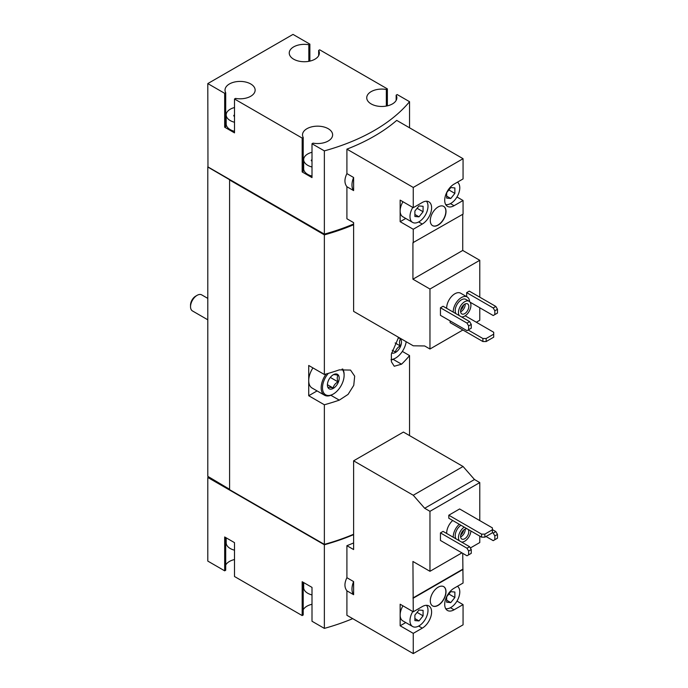 <?xml version="1.0" encoding="UTF-8"?>
<svg xmlns="http://www.w3.org/2000/svg" width="688" height="688" viewBox="0 0 688 688"><rect width="100%" height="100%" fill="white"/><g stroke="black" fill="none" stroke-linecap="round" stroke-linejoin="round"><path stroke-width="1.03" d="M226.18 537.835L226.18 542.832A13.906 8.024 0 0 0 230.248 548.508A13.906 8.024 0 0 0 234.505 550.185M303.675 582.573L303.675 587.578A13.906 8.024 0 0 0 307.742 593.254A13.906 8.024 0 0 0 311.999 594.931M446.684 533.475A11.584 6.691 -60 0 1 452.704 520.489M470.351 547.983L479.777 542.548L479.777 536.115M479.777 520.601L479.777 482.58L474.479 479.519L463.058 466.498L403.426 432.064L353.615 460.822L353.615 549.549L346.907 545.679L346.907 577.714C344.292 583.071 344.292 587.44 346.907 590.82L346.907 615.296L413.256 653.6L413.256 633.356L400.149 625.788L405.757 622.554M402.953 605.844A12.745 7.362 120 0 0 400.149 615.003L400.149 604.219L413.256 611.787L412.929 561.468L429.966 571.307L429.966 511.33L479.777 482.58M429.966 571.307L461.915 552.86M440.449 532.899L440.449 540.467L466.997 555.792L471.254 553.333L471.254 549.549L469.612 546.711L443.072 531.385L440.449 532.899L466.997 548.224L469.612 546.711M459.618 508.965L448.808 515.209L448.808 518.236L481.574 537.156L484.851 537.156L492.393 532.804L492.393 527.885L459.618 508.965M470.067 302.17L493.21 315.525L494.844 314.579L494.844 310.795L493.21 307.957L466.67 292.632L466.67 296.666M466.67 292.632L469.285 291.119L495.833 306.444L497.467 309.282L494.844 310.795M476.337 322.242L479.777 320.255L479.777 307.768M479.777 297.173L479.777 260.288L462.732 250.449L462.732 214.312M413.256 207.69L400.149 200.122L400.149 221.691L413.256 229.259L422.269 224.056A13.21 7.628 -60 0 0 430.894 212.42A13.21 7.628 -60 0 0 428.873 201.833A13.21 7.628 -60 0 0 422.269 202.487L413.256 207.69L413.256 187.446L346.907 149.141L346.907 173.617L353.615 177.487L353.615 190.593L346.907 186.723L346.907 218.767L353.615 222.637L353.615 311.363L413.256 345.797L424.677 345.961L429.966 349.014L429.966 289.037L479.777 260.288M429.966 349.014L462.895 329.999M440.449 307.768L440.449 315.336L466.997 330.661L471.254 328.202L471.254 324.418L469.612 321.58L443.072 306.255L440.449 307.768L466.997 323.093L469.612 321.58M446.684 308.344A11.584 6.691 -60 0 1 451.577 296.468A11.584 6.691 -60 0 1 460.659 293.2L467.212 296.984A11.584 6.691 -60 0 1 469.594 301.636M450.115 320.918L450.115 322.62L482.89 341.54L486.167 341.54L493.7 337.189L493.7 332.27L465.174 315.801M324.358 544.758L324.358 628.385L311.999 621.247L311.999 587.389L302.17 581.713L302.17 615.571L234.505 576.51L234.505 542.643L224.675 536.967L224.675 570.834L207.802 561.09L207.802 477.472L324.358 544.758A180.729 104.344 0 0 0 353.615 534.636M324.358 628.385A180.729 104.344 0 0 0 352.703 618.641M353.615 542.952A180.729 104.344 180 0 1 346.907 545.679M429.966 289.037L412.929 279.199L412.929 242.692L463.058 214.123L463.058 200.5L456.978 196.992M463.058 200.5L454.054 205.703A13.21 7.628 -60 0 1 447.449 206.357A13.21 7.628 -60 0 1 445.42 195.779A13.21 7.628 -60 0 1 454.054 184.135L463.058 178.932L463.058 158.696L396.718 120.391A180.729 104.344 180 0 1 346.907 149.141M413.256 242.881L413.256 229.259M430.292 220.556A11.12 6.424 120 0 0 432.597 225.647A11.12 6.424 120 0 0 443.717 219.223A11.12 6.424 120 0 0 443.717 206.383A11.12 6.424 120 0 0 435.151 209.367A11.12 6.424 120 0 0 430.292 220.556M413.256 187.446L463.058 158.696M309.875 61.112L309.875 44.144L293.002 34.4L207.802 83.583L224.675 93.327L224.675 127.194L234.505 132.87L234.505 99.003L302.17 138.073L302.17 171.94L311.999 177.607L311.999 143.749L324.358 150.878L324.358 234.118A180.729 104.344 0 0 0 353.615 223.987M324.358 150.878A180.729 104.344 0 0 0 409.549 101.695L409.549 127.796M346.907 173.617C344.292 178.975 344.292 183.343 346.907 186.723M234.505 107.543A13.906 8.024 0 0 0 226.18 114.896A13.906 8.024 0 0 0 230.248 120.572A13.906 8.024 0 0 0 234.505 122.249M234.453 116.332L234.453 115.016A1.299 0.748 0 0 0 233.765 115.67A1.299 0.748 0 0 0 234.505 116.349M311.999 152.289A13.906 8.024 0 0 0 303.675 159.642A13.906 8.024 0 0 0 307.742 165.318A13.906 8.024 0 0 0 311.999 166.995M311.948 161.078L311.948 159.754A1.299 0.748 0 0 0 311.26 160.416A1.299 0.748 0 0 0 311.999 161.095M207.802 83.583L207.965 167.115L324.358 234.875L324.358 374.496L308.723 365.474L308.723 395.738L324.358 404.768L324.358 544.38A180.729 104.344 0 0 0 353.615 534.258M398.601 337.335L391.369 354.131L391.429 361.811L394.241 366.248L401.543 364.193A180.729 104.344 0 0 0 409.549 355.576L409.549 435.599M324.358 234.875A180.729 104.344 0 0 0 353.615 224.744M324.358 404.768A180.729 104.344 0 0 0 339.287 400.141L348.076 394.396L353.761 385.332L354.673 376.155L350.519 370.084L339.287 369.869A180.729 104.344 180 0 1 324.358 374.496M409.549 355.576L402.342 351.413M229.594 180.17L229.594 489.675L324.358 544.38M324.358 234.118L207.802 166.831L207.802 476.337L229.594 489.297M387.37 105.857L387.37 88.881L319.705 49.82L318.664 50.422L318.664 55.651M409.549 101.695L397.2 94.557L396.159 95.159L396.159 100.396M323.885 544.113L229.758 489.77M308.723 395.738L317.082 390.913M342.013 369.129A15.291 8.832 -60 0 1 344.112 375.313A15.291 8.832 -60 0 1 333.302 394.035L332.648 394.413A16.22 9.365 -60 0 1 324.538 395.222L312.085 388.032A16.22 9.365 -60 0 1 308.723 380.61A16.22 9.365 -60 0 1 312.945 367.908M387.37 88.881L386.329 89.483A15.059 8.695 0 0 0 366.738 97.773A15.059 8.695 0 0 0 381.797 106.468A15.059 8.695 0 0 0 396.856 97.773A15.059 8.695 0 0 0 396.159 95.159M309.875 44.144L308.835 44.746A15.059 8.695 0 0 0 289.244 53.036A15.059 8.695 0 0 0 304.302 61.731A15.059 8.695 0 0 0 319.361 53.036A15.059 8.695 0 0 0 318.664 50.422M234.505 99.003L235.545 98.41A15.059 8.695 0 0 0 255.136 90.111A15.059 8.695 0 0 0 240.078 81.416A15.059 8.695 0 0 0 225.019 90.111A15.059 8.695 0 0 0 225.716 92.734L224.675 93.327M311.999 143.749L313.04 143.147A15.059 8.695 0 0 0 332.631 134.857A15.059 8.695 0 0 0 317.572 126.162A15.059 8.695 0 0 0 302.514 134.857A15.059 8.695 0 0 0 303.21 137.471L302.17 138.073M323.885 233.851L323.885 234.419A180.729 104.344 0 0 0 353.615 224.056M229.758 180.075L323.885 234.419M208.455 477.094L207.802 477.472M311.999 604.279A15.059 8.695 0 0 0 303.21 609.74M303.21 582.306L303.21 614.977L302.17 615.571M234.505 559.542A15.059 8.695 0 0 0 225.716 565.003M225.716 537.569L225.716 570.232L224.675 570.834M308.835 44.746L308.835 61.327M224.675 127.194L225.716 126.592L225.716 92.734M226.18 120.632A15.059 8.695 0 0 0 225.716 121.363M226.18 114.896L226.18 123.978A13.906 8.024 0 0 0 230.248 129.654A13.906 8.024 0 0 0 234.505 131.331M302.17 171.94L303.21 171.338L303.21 137.471M303.675 165.378A15.059 8.695 0 0 0 303.21 166.1M303.675 159.642L303.675 168.723A13.906 8.024 0 0 0 307.742 174.399A13.906 8.024 0 0 0 311.999 176.076M386.329 89.483L386.329 106.072M353.615 177.487A15.059 8.695 120 0 0 353.615 190.593M412.929 279.199L462.732 250.449M400.149 221.691L405.757 218.457M402.953 201.747A12.745 7.362 120 0 0 400.149 210.906A12.745 7.362 120 0 0 402.79 216.737L412.619 222.413A12.745 7.362 120 0 0 424.745 216.066A12.745 7.362 120 0 0 426.431 201.214M468.631 329.715L468.631 325.931L466.997 323.093M468.631 325.931L471.254 324.418M493.21 307.957L495.833 306.444M494.844 314.579L497.467 313.066L497.467 309.282M459.326 315.646A8.806 5.083 -60 0 1 460.891 305.412A8.806 5.083 -60 0 1 469.104 301.284A8.806 5.083 -60 0 1 470.454 308.336A8.806 5.083 -60 0 1 464.701 316.093A8.806 5.083 -60 0 1 461.553 316.927M464.701 313.633A5.796 3.345 -60 0 1 461.803 313.926A5.796 3.345 -60 0 1 461.803 307.235A5.796 3.345 -60 0 1 467.599 303.89A5.796 3.345 -60 0 1 468.485 308.534A5.796 3.345 -60 0 1 464.701 313.633M456.049 313.754A8.806 5.083 -60 0 1 457.615 303.52A8.806 5.083 -60 0 1 465.828 299.392L469.104 301.284M453.237 312.128A11.584 6.691 -60 0 1 458.131 300.252A11.584 6.691 -60 0 1 467.212 296.984M432.52 225.595A11.12 6.424 120 0 0 443.554 219.128A11.12 6.424 120 0 0 443.64 206.34M412.783 207.415A12.745 7.362 120 0 0 409.979 216.582A12.745 7.362 120 0 0 412.619 222.413M423.086 211.749L423.086 206.288L418.992 205.918L414.89 211.018L414.89 216.479L418.992 216.84L423.086 211.749L417.091 208.283M445.695 204.56A12.745 7.362 120 0 0 454.983 199.804A12.745 7.362 120 0 0 459.782 187.824A12.745 7.362 120 0 0 457.443 182.182M454.871 193.397L454.871 187.936L450.778 187.566L446.675 192.666L446.675 198.127L450.778 198.488L454.871 193.397L448.877 189.931M446.675 196.123L450.778 198.488M414.89 214.475L418.992 216.84M465.165 303.941A5.796 3.345 -60 0 1 461.098 311.552A5.796 3.345 -60 0 1 460.633 311.793M463.566 305.016A4.661 2.692 -60 0 1 460.762 309.867M450.442 607.719L454.054 609.8A13.21 7.628 120 0 1 447.449 610.462A13.21 7.628 120 0 1 445.42 599.876A13.21 7.628 120 0 1 454.054 588.24L463.058 583.037L462.732 553.333M456.978 601.088L463.058 604.606L463.058 624.842L413.256 653.6M412.783 611.52A12.745 7.362 120 0 0 409.979 620.679A12.745 7.362 120 0 0 412.619 626.519L402.79 620.843A12.745 7.362 120 0 1 400.149 615.003L400.149 625.788M429.966 511.33L424.677 508.277L413.256 495.248L353.615 460.822M353.615 581.592A15.059 8.695 120 0 0 353.615 594.699L353.615 581.592L346.907 577.714M353.615 594.699L346.907 590.82M413.256 495.248L463.058 466.498M424.677 508.277L474.479 479.519M430.292 600.822A11.12 6.424 120 0 0 432.597 605.913A11.12 6.424 120 0 0 443.717 599.489A11.12 6.424 120 0 0 443.717 586.649A11.12 6.424 120 0 0 435.151 589.625A11.12 6.424 120 0 0 430.292 600.822M413.256 598.173L463.058 569.415M418.657 626.071L422.269 628.153A13.21 7.628 120 0 0 430.894 616.517A13.21 7.628 120 0 0 428.873 605.93A13.21 7.628 120 0 0 422.269 606.584L413.256 611.787M422.269 628.153L413.256 633.356M454.054 609.8L463.058 604.606M412.929 597.984L462.732 569.225M412.619 626.519A12.745 7.362 120 0 0 424.745 620.172A12.745 7.362 120 0 0 426.431 605.311M423.086 615.846L423.086 610.385L418.992 610.015L414.89 615.115L414.89 620.576L418.992 620.937L423.086 615.846L417.091 612.38M445.695 608.656A12.745 7.362 120 0 0 454.983 603.901A12.745 7.362 120 0 0 459.782 591.929A12.745 7.362 120 0 0 457.443 586.279M454.871 597.494L454.871 592.033L450.778 591.671L446.675 596.763L446.675 602.224L450.778 602.593L454.871 597.494L448.877 594.036M446.675 600.228L450.778 602.593M414.89 618.572L418.992 620.937M468.631 554.846L468.631 551.062L466.997 548.224M468.631 551.062L471.254 549.549M486.003 536.494L493.21 540.656L494.844 539.71L494.844 535.926L497.467 534.413L495.833 531.575L492.393 529.588M494.844 535.926L493.21 533.088L495.833 531.575M493.21 533.088L492.393 532.615M494.844 539.71L497.467 538.197L497.467 534.413M468.141 329.999L482.89 338.513L482.89 341.54M482.89 338.513L486.167 338.513L486.167 341.54M486.167 338.513L493.7 334.162M448.808 515.209L481.574 534.129L481.574 537.156M481.574 534.129L484.851 534.129L484.851 537.156M484.851 534.129L492.393 529.777M432.52 605.861A11.12 6.424 120 0 0 443.554 599.394A11.12 6.424 120 0 0 443.64 586.597M470.91 530.998A8.806 5.083 -60 0 1 464.701 541.224A8.806 5.083 -60 0 1 461.553 542.058M459.326 540.768A8.806 5.083 -60 0 1 464.228 527.137M467.978 529.304A5.796 3.345 -60 0 1 468.365 534.034A5.796 3.345 -60 0 1 464.701 538.764A5.796 3.345 -60 0 1 461.803 539.048A5.796 3.345 -60 0 1 461.605 532.718A5.796 3.345 -60 0 1 467.161 528.831M456.049 538.876A8.806 5.083 -60 0 1 460.951 525.245M453.237 537.259A11.584 6.691 -60 0 1 459.257 524.273M465.165 529.063A5.796 3.345 -60 0 1 461.098 536.683A5.796 3.345 -60 0 1 460.633 536.924M463.566 530.147A4.661 2.692 -60 0 1 460.762 534.997M207.802 319.8L192.451 310.933A9.271 5.349 -60 0 1 190.533 306.693L190.533 305.068A7.276 4.205 -60 0 1 195.676 296.158L197.086 295.341A9.271 5.349 -60 0 1 201.722 294.885L207.802 298.394M190.533 306.693A9.271 5.349 -60 0 1 197.086 295.341M333.302 388.367A8.342 4.816 -60 0 1 327.402 384.962A8.342 4.816 -60 0 1 333.302 374.745A8.342 4.816 -60 0 1 339.201 378.151A8.342 4.816 -60 0 1 333.302 388.367M333.078 374.874C333.714 374.444 335.357 374.59 337.997 375.313C337.008 376.921 337.008 379.105 337.997 381.866C335.374 383.319 333.74 385.357 333.078 387.98C330.464 387.258 328.821 387.112 328.167 387.542M332.648 394.413L333.302 394.035A15.291 8.832 -60 0 1 322.801 390.595A15.291 8.832 -60 0 1 328.296 373.378M324.538 395.222A16.22 9.365 -60 0 1 326.164 373.988M342.701 369A16.22 9.365 -60 0 1 344.112 374.556L344.112 375.313M398.12 337.997A8.342 4.816 -60 0 1 401.31 343.802A8.342 4.816 -60 0 1 395.557 352.419A8.342 4.816 -60 0 1 391.592 352.935M400.253 339.365C399.264 340.981 399.264 343.166 400.253 345.918C397.638 347.371 395.996 349.409 395.342 352.032L392.255 350.252M406.195 341.721A15.291 8.832 -60 0 1 395.557 358.095A15.291 8.832 -60 0 1 391.068 359.557M394.903 358.474L395.557 358.095L394.903 358.474A16.22 9.365 -60 0 1 391.102 359.919M395.136 342.968L400.253 345.918M330.3 377.42L337.997 381.866M327.462 384.738L333.078 387.98M339.287 400.141L330.868 395.282M401.543 364.193L393.132 359.342M454.054 205.703L450.442 203.622M422.269 224.056L418.657 221.975"/></g></svg>
